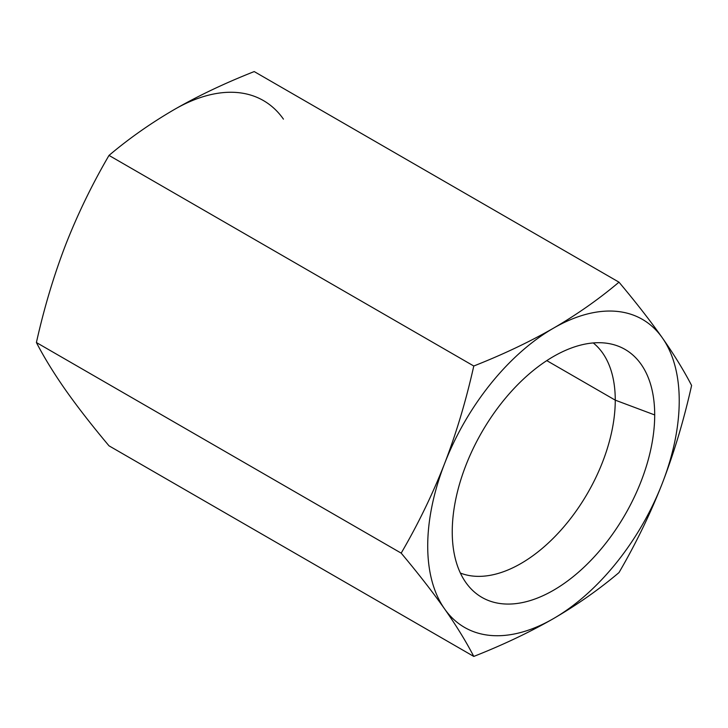 <?xml version="1.0" encoding="UTF-8"?>
<svg xmlns="http://www.w3.org/2000/svg" width="728" height="728" viewBox="0 0 728 728"><rect width="100%" height="100%" fill="white"/><g stroke="black" fill="none" stroke-linecap="round" stroke-linejoin="round"><path stroke-width="1.09" d="M283.438 119.128A177.841 102.675 120 0 0 174.529 109.4C150.878 123.15 129.038 138.484 109.009 155.41L473.782 366.011C503.094 354.445 529.656 341.832 553.471 328.182A177.841 102.675 120 0 0 444.562 463.663A177.841 102.675 120 0 0 444.562 608.872A177.841 102.675 120 0 0 553.471 618.6A177.841 102.675 120 0 0 662.38 483.119A177.841 102.675 120 0 0 662.38 337.91A177.841 102.675 120 0 0 553.471 328.182C577.113 314.432 598.953 299.099 618.991 282.173C635.972 302.402 650.432 320.975 662.38 337.91A177.841 102.675 120 0 0 553.471 328.182A177.841 102.675 120 0 0 444.562 463.663C456.347 433.042 466.084 400.491 473.782 366.011C503.094 354.445 529.656 341.832 553.471 328.182C577.113 314.432 598.953 299.099 618.991 282.173C635.972 302.402 650.432 320.975 662.38 337.91C674.155 354.736 683.901 370.588 691.6 385.467C683.901 419.938 674.164 452.488 662.38 483.119C650.432 513.65 635.972 543.47 618.991 572.59C598.962 589.516 577.122 604.85 553.471 618.6A177.841 102.675 120 0 0 662.38 483.119C650.432 513.65 635.972 543.47 618.991 572.59C598.962 589.516 577.122 604.85 553.471 618.6C529.665 632.25 503.103 644.862 473.782 656.429C466.084 641.559 456.347 625.707 444.562 608.872A177.841 102.675 120 0 0 553.471 618.6C529.665 632.25 503.103 644.862 473.782 656.429C466.084 641.559 456.347 625.707 444.562 608.872C432.623 591.946 418.154 573.373 401.183 553.134C418.154 524.024 432.614 494.194 444.562 463.663A177.841 102.675 120 0 0 444.562 608.872C432.623 591.946 418.154 573.373 401.183 553.134C418.154 524.024 432.614 494.194 444.562 463.663C456.347 433.042 466.084 400.491 473.782 366.011L109.009 155.41C92.028 184.53 77.568 214.351 65.62 244.881C53.836 275.512 44.099 308.062 36.4 342.533L401.183 553.134L36.4 342.533C44.099 357.412 53.845 373.264 65.62 390.09C77.568 407.025 92.028 425.598 109.009 445.827L473.782 656.429L109.009 445.827C92.028 425.598 77.568 407.025 65.62 390.09C53.845 373.264 44.099 357.412 36.4 342.533C44.099 308.062 53.836 275.512 65.62 244.881C77.568 214.351 92.028 184.53 109.009 155.41C129.038 138.484 150.878 123.15 174.529 109.4A177.841 102.675 -60 0 1 283.438 119.128M615.26 400.154A133.388 77.013 120 0 0 593.247 342.934A133.388 77.013 -60 0 1 615.26 400.154L654.7 414.942A143.161 82.655 120 0 0 613.476 344.608A143.161 82.655 120 0 0 507.789 395.45A143.161 82.655 120 0 0 452.243 531.831A143.161 82.655 -60 0 1 553.471 356.502A143.161 82.655 -60 0 1 654.7 414.942A143.161 82.655 -60 0 1 553.471 590.281A143.161 82.655 -60 0 1 452.243 531.831A143.161 82.655 120 0 0 471.944 589.753A143.161 82.655 120 0 0 585.048 566.211A143.161 82.655 120 0 0 654.7 414.942L615.26 400.154A133.388 77.013 -60 0 1 560.842 530.257A133.388 77.013 -60 0 1 460.387 573.063A133.388 77.013 120 0 0 560.842 530.257A133.388 77.013 120 0 0 615.26 400.154L546.774 360.615L615.26 400.154M662.38 483.119A177.841 102.675 120 0 0 662.38 337.91C674.155 354.736 683.901 370.588 691.6 385.467C683.901 419.938 674.164 452.488 662.38 483.119M254.218 71.572L618.991 282.173L254.218 71.572C224.897 83.138 198.334 95.75 174.529 109.4C198.334 95.75 224.897 83.138 254.218 71.572"/></g></svg>
